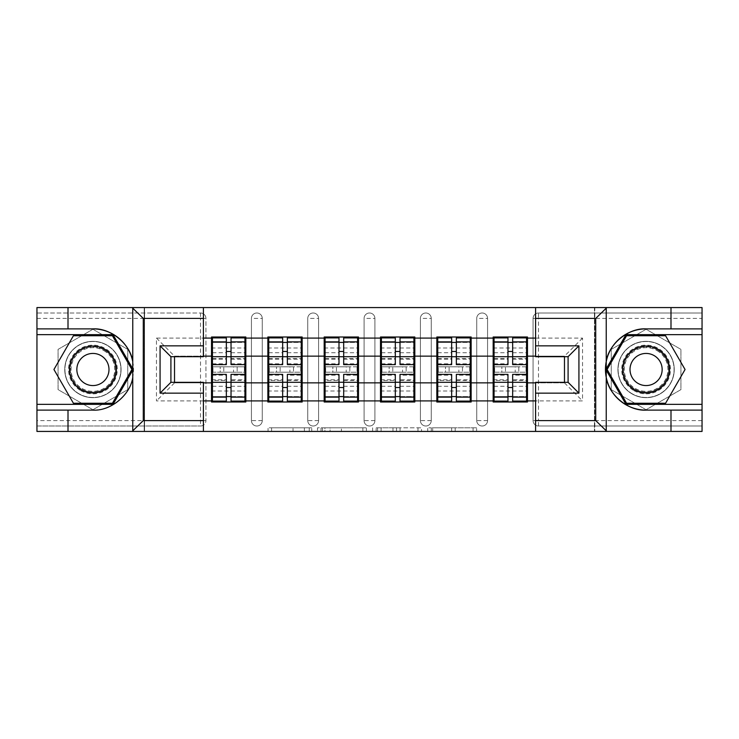 <?xml version="1.0" encoding="UTF-8"?>
<svg xmlns="http://www.w3.org/2000/svg" width="739" height="739" viewBox="0 0 739 739"><rect width="100%" height="100%" fill="white"/><g stroke="black" fill="none" stroke-linecap="round" stroke-linejoin="round"><path stroke-width="0.55" stroke-dasharray="3.69 2.77" d="M311.729 431.428L271.592 431.428L311.729 431.428L311.729 427.816L293.032 427.816L293.032 431.428L293.032 427.816L311.729 427.816L311.729 431.428L311.729 427.816L293.032 427.816L293.032 431.428L293.032 427.816L311.729 427.816L271.592 427.816L311.729 427.816M646.08 397.665A28.165 28.165 0 0 1 617.924 369.5A28.165 28.165 0 0 1 646.08 341.335A28.165 28.165 0 0 0 617.924 369.5A28.165 28.165 0 0 0 646.08 397.665A28.165 28.165 0 0 0 674.245 369.5A28.165 28.165 0 0 0 646.08 341.335A28.165 28.165 0 0 1 674.245 369.5A28.165 28.165 0 0 1 646.08 397.665A28.165 28.165 0 0 0 674.245 369.5A28.165 28.165 0 0 0 646.08 341.335A28.165 28.165 0 0 0 617.924 369.5A28.165 28.165 0 0 0 646.08 397.665A28.165 28.165 0 0 0 674.245 369.5A28.165 28.165 0 0 0 646.08 341.335A28.165 28.165 0 0 0 617.924 369.5A28.165 28.165 0 0 0 646.08 397.665M92.92 397.665A28.165 28.165 0 0 1 64.755 369.5A28.165 28.165 0 0 1 92.92 341.335A28.165 28.165 0 0 1 121.076 369.5A28.165 28.165 0 0 1 92.92 397.665A28.165 28.165 0 0 1 64.755 369.5A28.165 28.165 0 0 1 92.92 341.335A28.165 28.165 0 0 1 121.076 369.5A28.165 28.165 0 0 1 92.92 397.665A28.165 28.165 0 0 0 121.076 369.5A28.165 28.165 0 0 0 92.92 341.335A28.165 28.165 0 0 0 64.755 369.5A28.165 28.165 0 0 0 92.92 397.665A28.165 28.165 0 0 0 121.076 369.5A28.165 28.165 0 0 0 92.92 341.335A28.165 28.165 0 0 0 64.755 369.5A28.165 28.165 0 0 0 92.92 397.665M473.08 431.428L431.262 431.428L473.08 431.428L473.08 427.816L455.178 427.816L476.627 427.816L476.627 431.428L476.627 427.816L431.262 427.816L476.627 427.816L476.627 431.428L476.627 427.816L473.08 427.816L473.08 431.428M451.64 431.428L432.675 431.428L451.64 431.428L451.64 427.816L455.178 427.816L451.64 427.816L451.64 431.428L451.64 427.816L432.675 427.816L432.675 431.428L432.675 427.816L451.64 427.816L451.64 431.428M427.715 431.428L431.262 431.428L427.715 431.428L427.715 427.816L431.262 427.816L427.715 427.816L427.715 431.428M268.045 431.428L271.592 431.428L268.045 431.428L268.045 427.816L271.592 427.816L268.045 427.816L268.045 431.428M670.994 328.883L670.994 307.572L702.05 307.572L702.05 431.428L702.05 307.572L702.05 431.428L36.95 431.428L68.006 431.428L68.006 410.117M144.548 431.428L203.41 431.428L203.41 382.322L170.912 382.322L170.912 356.678L203.41 356.678L203.41 307.572L144.548 307.572L144.548 431.428L144.548 307.572M366.396 431.428L362.858 431.428L366.396 431.428L366.396 427.816L366.396 431.428M321.031 431.428L362.858 431.428L317.493 431.428L321.031 431.428L321.031 427.816L366.396 427.816L317.493 427.816L317.493 431.428L317.493 427.816L321.031 427.816L321.031 431.428M376.142 431.428L421.507 431.428L372.604 431.428L376.142 431.428L376.142 427.816L421.507 427.816L421.507 431.428L421.507 427.816L400.067 427.816L400.067 431.428M526.565 366.793L494.068 366.793M527.47 366.793L527.47 337.002L493.172 337.002L493.172 366.793L527.47 366.793L527.47 372.207L493.172 372.207L493.172 401.998L527.47 401.998L527.47 372.207M494.068 372.207L526.565 372.207M470.244 366.793L437.747 366.793M471.14 366.793L471.14 337.002L436.841 337.002L436.841 366.793L471.14 366.793L471.14 372.207L436.841 372.207L436.841 401.998L471.14 401.998L471.14 372.207M437.747 372.207L470.244 372.207M413.914 366.793L381.416 366.793M414.819 366.793L414.819 337.002L380.511 337.002L380.511 366.793L414.819 366.793L414.819 372.207L380.511 372.207L380.511 401.998L414.819 401.998L414.819 372.207M381.416 372.207L413.914 372.207M357.584 366.793L325.086 366.793M358.489 366.793L358.489 337.002L324.181 337.002L324.181 366.793L358.489 366.793L358.489 372.207L324.181 372.207L324.181 401.998L358.489 401.998L358.489 372.207M325.086 372.207L357.584 372.207M301.253 366.793L268.756 366.793M302.159 366.793L302.159 337.002L267.86 337.002L267.86 366.793L302.159 366.793L302.159 372.207L267.86 372.207L267.86 401.998L302.159 401.998L302.159 372.207M268.756 372.207L301.253 372.207M594.452 307.572L594.452 431.428L594.452 307.572L535.59 307.572L535.59 356.678L568.088 356.678L568.088 382.322L535.59 382.322L535.59 431.428M535.59 338.083L582.535 338.083L582.535 400.917L535.59 400.917M203.41 400.917L156.465 400.917L156.465 338.083L203.41 338.083M471.14 382.857L493.172 382.857M493.172 356.143L471.14 356.143M414.819 382.857L436.841 382.857M436.841 356.143L414.819 356.143M358.489 382.857L380.511 382.857M380.511 356.143L358.489 356.143M302.159 382.857L324.181 382.857M324.181 356.143L302.159 356.143M245.828 382.857L267.86 382.857M267.86 356.143L245.828 356.143M36.95 318.407L200.518 318.407L200.518 426.006A5.413 5.413 0 0 0 205.932 420.593L205.932 318.407A5.413 5.413 0 0 0 200.518 312.994L36.95 312.994L36.95 426.006L200.518 426.006L36.95 426.006L36.95 431.428L203.41 431.428M200.518 426.006A5.413 5.413 0 0 0 205.932 420.593L205.932 318.407A5.413 5.413 0 0 0 200.518 312.994L36.95 312.994L36.95 307.572L36.95 431.428L36.95 307.572L144.188 307.572L144.188 431.428L144.188 307.572L203.41 307.572M244.932 366.793L212.435 366.793M211.53 366.793L245.828 366.793L245.828 337.002L211.53 337.002L211.53 401.998L245.828 401.998L245.828 372.207L211.53 372.207M212.435 372.207L244.932 372.207M203.41 356.143L174.524 356.143L174.524 382.857L211.53 382.857M174.524 382.322L174.524 382.857L203.41 382.857M211.53 356.143L174.524 356.143L174.524 356.678M174.524 382.857L156.465 400.917M156.465 338.083L174.524 356.143M535.59 307.572L594.812 307.572L594.812 431.428L594.812 307.572L702.05 307.572L36.95 307.572L68.006 307.572L68.006 328.883M527.47 382.857L564.476 382.857L564.476 382.322M564.476 356.678L564.476 356.143L535.59 356.143M535.59 382.857L564.476 382.857L564.476 356.143L527.47 356.143M564.476 382.857L582.535 400.917M582.535 338.083L564.476 356.143M245.828 366.793L245.828 372.207M702.05 312.994L538.482 312.994A5.413 5.413 0 0 0 533.068 318.407L533.068 420.593A5.413 5.413 0 0 0 538.482 426.006L702.05 426.006L538.482 426.006A5.413 5.413 0 0 1 533.068 420.593L533.068 318.407A5.413 5.413 0 0 1 538.482 312.994L702.05 312.994M487.574 420.593L476.738 420.593A5.413 5.413 0 0 0 482.151 426.006A5.413 5.413 0 0 0 487.574 420.593L487.574 318.407A5.413 5.413 0 0 0 482.151 312.994A5.413 5.413 0 0 0 476.738 318.407L476.738 420.593L476.738 318.407A5.413 5.413 0 0 1 482.151 312.994A5.413 5.413 0 0 1 487.574 318.407L487.574 420.593A5.413 5.413 0 0 1 482.151 426.006A5.413 5.413 0 0 1 476.738 420.593A5.413 5.413 0 0 0 482.151 426.006M431.243 420.593L420.408 420.593A5.413 5.413 0 0 0 425.83 426.006A5.413 5.413 0 0 0 431.243 420.593L431.243 318.407A5.413 5.413 0 0 0 425.83 312.994A5.413 5.413 0 0 0 420.408 318.407L420.408 420.593L420.408 318.407A5.413 5.413 0 0 1 425.83 312.994A5.413 5.413 0 0 1 431.243 318.407L431.243 420.593A5.413 5.413 0 0 1 425.83 426.006A5.413 5.413 0 0 1 420.408 420.593A5.413 5.413 0 0 0 425.83 426.006M374.913 420.593L364.087 420.593A5.413 5.413 0 0 0 369.5 426.006A5.413 5.413 0 0 0 374.913 420.593L374.913 318.407A5.413 5.413 0 0 0 369.5 312.994A5.413 5.413 0 0 0 364.087 318.407L364.087 420.593L364.087 318.407A5.413 5.413 0 0 1 369.5 312.994A5.413 5.413 0 0 1 374.913 318.407L374.913 420.593A5.413 5.413 0 0 1 369.5 426.006A5.413 5.413 0 0 1 364.087 420.593A5.413 5.413 0 0 0 369.5 426.006M318.592 420.593L307.757 420.593A5.413 5.413 0 0 0 313.17 426.006A5.413 5.413 0 0 0 318.592 420.593L318.592 318.407A5.413 5.413 0 0 0 313.17 312.994A5.413 5.413 0 0 0 307.757 318.407L307.757 420.593L307.757 318.407A5.413 5.413 0 0 1 313.17 312.994A5.413 5.413 0 0 1 318.592 318.407L318.592 420.593A5.413 5.413 0 0 1 313.17 426.006A5.413 5.413 0 0 1 307.757 420.593A5.413 5.413 0 0 0 313.17 426.006M262.262 420.593L251.426 420.593A5.413 5.413 0 0 0 256.849 426.006A5.413 5.413 0 0 0 262.262 420.593L262.262 318.407A5.413 5.413 0 0 0 256.849 312.994A5.413 5.413 0 0 0 251.426 318.407L251.426 420.593L251.426 318.407A5.413 5.413 0 0 1 256.849 312.994A5.413 5.413 0 0 1 262.262 318.407L262.262 420.593A5.413 5.413 0 0 1 256.849 426.006A5.413 5.413 0 0 1 251.426 420.593A5.413 5.413 0 0 0 256.849 426.006M267.86 366.793L267.86 372.207M324.181 366.793L324.181 372.207M380.511 366.793L380.511 372.207M436.841 366.793L436.841 372.207M493.172 366.793L493.172 372.207M92.92 329.261L58.076 349.381L58.076 389.619L92.92 409.739L127.764 389.619L127.764 349.381L92.92 329.261L58.076 349.381L58.076 389.619L92.92 409.739L127.764 389.619L127.764 349.381L92.92 329.261M611.236 389.619L646.08 409.739L680.924 389.619L680.924 349.381L646.08 329.261L611.236 349.381L611.236 389.619L646.08 409.739L680.924 389.619L680.924 349.381L646.08 329.261L611.236 349.381L611.236 389.619M324.929 431.428L330.074 431.428L324.929 431.428L324.929 427.816L322.453 427.816L322.453 431.428L322.453 427.816L330.074 427.816L324.929 427.816L324.929 431.428M330.074 431.428L341.409 431.428L330.074 431.428L330.074 427.816L341.409 427.816L341.409 431.428L341.409 427.816L330.074 427.816L330.074 431.428M376.142 427.816L396.529 427.816L396.529 431.428L396.529 427.816L392.982 427.816L396.529 427.816L396.529 431.428L396.529 427.816L400.067 427.816M377.564 427.816L377.564 431.428L377.564 427.816M372.604 427.816L372.604 431.428L372.604 427.816M231.03 396.584L244.932 396.584L244.932 342.416L212.435 342.416L212.435 396.584L244.932 396.584L244.932 379.791L231.03 379.791L231.03 387.532L231.03 374.377M244.932 375.209L244.932 391.005L244.932 375.209L231.03 375.209M244.932 379.791L244.932 401.092M231.03 379.791L231.03 401.092M212.435 391.005L212.435 374.377L212.435 391.005L244.932 391.005M226.337 396.584L212.435 396.584L212.435 380.474L226.337 380.474L226.337 387.532L226.337 374.377M212.435 380.474L212.435 379.791L226.337 379.791L226.337 401.092M212.435 379.791L212.435 401.092M223.806 366.793L233.552 366.793L233.552 372.207L223.806 372.207L223.806 366.793L212.971 366.793L233.552 366.793M220.194 366.793L237.164 366.793L220.194 366.793L220.194 372.207L237.164 372.207L220.194 372.207L220.194 366.793M233.552 372.207L223.806 372.207M212.971 372.207L212.971 366.793L212.971 372.207M244.387 366.793L244.387 372.207L244.387 366.793M226.337 364.623L226.337 337.908M231.03 364.623L231.03 351.468L231.03 358.526L244.932 358.526L244.932 359.209L244.932 337.908M231.03 342.416L244.932 342.416L244.932 358.526M226.337 342.416L212.435 342.416L212.435 359.209L212.435 337.908M212.435 347.995L212.435 364.623L212.435 347.995L244.932 347.995L244.932 364.623L244.932 347.995M226.337 380.474L226.337 379.791M231.03 358.526L231.03 337.908M237.164 366.793L237.164 372.207L237.164 366.793M287.351 396.584L301.253 396.584L301.253 342.416L268.756 342.416L268.756 396.584L301.253 396.584L301.253 379.791L287.351 379.791L287.351 387.532L287.351 374.377M301.253 375.209L301.253 391.005L301.253 375.209L287.351 375.209M301.253 379.791L301.253 401.092M287.351 379.791L287.351 401.092M268.756 391.005L268.756 374.377L268.756 391.005L301.253 391.005M282.658 396.584L268.756 396.584L268.756 380.474L282.658 380.474L282.658 387.532L282.658 374.377M268.756 380.474L268.756 379.791L282.658 379.791L282.658 401.092M268.756 379.791L268.756 401.092M280.136 366.793L289.882 366.793L289.882 372.207L280.136 372.207L280.136 366.793L269.301 366.793L289.882 366.793M276.525 366.793L293.494 366.793L276.525 366.793L276.525 372.207L293.494 372.207L276.525 372.207L276.525 366.793M289.882 372.207L280.136 372.207M269.301 372.207L269.301 366.793L269.301 372.207M300.718 366.793L300.718 372.207L300.718 366.793M282.658 364.623L282.658 337.908M287.351 364.623L287.351 351.468L287.351 358.526L301.253 358.526L301.253 359.209L301.253 337.908M287.351 342.416L301.253 342.416L301.253 358.526M282.658 342.416L268.756 342.416L268.756 359.209L268.756 337.908M268.756 347.995L268.756 364.623L268.756 347.995L301.253 347.995L301.253 364.623L301.253 347.995M282.658 380.474L282.658 379.791M287.351 358.526L287.351 337.908M293.494 366.793L293.494 372.207L293.494 366.793M343.681 396.584L357.584 396.584L357.584 342.416L325.086 342.416L325.086 396.584L357.584 396.584L357.584 379.791L343.681 379.791L343.681 387.532L343.681 374.377M357.584 375.209L357.584 391.005L357.584 375.209L343.681 375.209M357.584 379.791L357.584 401.092M343.681 379.791L343.681 401.092M325.086 391.005L325.086 374.377L325.086 391.005L357.584 391.005M338.989 396.584L325.086 396.584L325.086 380.474L338.989 380.474L338.989 387.532L338.989 374.377M325.086 380.474L325.086 379.791L338.989 379.791L338.989 401.092M325.086 379.791L325.086 401.092M336.457 366.793L346.212 366.793L346.212 372.207L336.457 372.207L336.457 366.793L325.631 366.793L346.212 366.793M332.855 366.793L349.824 366.793L332.855 366.793L332.855 372.207L349.824 372.207L332.855 372.207L332.855 366.793M346.212 372.207L336.457 372.207M325.631 372.207L325.631 366.793L325.631 372.207M357.039 366.793L357.039 372.207L357.039 366.793M338.989 364.623L338.989 337.908M343.681 364.623L343.681 351.468L343.681 358.526L357.584 358.526L357.584 359.209L357.584 337.908M343.681 342.416L357.584 342.416L357.584 358.526M338.989 342.416L325.086 342.416L325.086 359.209L325.086 337.908M325.086 347.995L325.086 364.623L325.086 347.995L357.584 347.995L357.584 364.623L357.584 347.995M338.989 380.474L338.989 379.791M343.681 358.526L343.681 337.908M349.824 366.793L349.824 372.207L349.824 366.793M400.011 396.584L413.914 396.584L413.914 342.416L381.416 342.416L381.416 396.584L413.914 396.584L413.914 379.791L400.011 379.791L400.011 387.532L400.011 374.377M413.914 375.209L413.914 391.005L413.914 375.209L400.011 375.209M413.914 379.791L413.914 401.092M400.011 379.791L400.011 401.092M381.416 391.005L381.416 374.377L381.416 391.005L413.914 391.005M395.319 396.584L381.416 396.584L381.416 380.474L395.319 380.474L395.319 387.532L395.319 374.377M381.416 380.474L381.416 379.791L395.319 379.791L395.319 401.092M381.416 379.791L381.416 401.092M392.788 366.793L402.543 366.793L402.543 372.207L392.788 372.207L392.788 366.793L381.961 366.793L402.543 366.793M389.176 366.793L406.145 366.793L389.176 366.793L389.176 372.207L406.145 372.207L389.176 372.207L389.176 366.793M402.543 372.207L392.788 372.207M381.961 372.207L381.961 366.793L381.961 372.207M413.369 366.793L413.369 372.207L413.369 366.793M395.319 364.623L395.319 337.908M400.011 364.623L400.011 351.468L400.011 358.526L413.914 358.526L413.914 359.209L413.914 337.908M400.011 342.416L413.914 342.416L413.914 358.526M395.319 342.416L381.416 342.416L381.416 359.209L381.416 337.908M381.416 347.995L381.416 364.623L381.416 347.995L413.914 347.995L413.914 364.623L413.914 347.995M395.319 380.474L395.319 379.791M400.011 358.526L400.011 337.908M406.145 366.793L406.145 372.207L406.145 366.793M456.342 396.584L470.244 396.584L470.244 342.416L437.747 342.416L437.747 396.584L470.244 396.584L470.244 379.791L456.342 379.791L456.342 387.532L456.342 374.377M470.244 375.209L470.244 391.005L470.244 375.209L456.342 375.209M470.244 379.791L470.244 401.092M456.342 379.791L456.342 401.092M437.747 391.005L437.747 374.377L437.747 391.005L470.244 391.005M451.649 396.584L437.747 396.584L437.747 380.474L451.649 380.474L451.649 387.532L451.649 374.377M437.747 380.474L437.747 379.791L451.649 379.791L451.649 401.092M437.747 379.791L437.747 401.092M449.118 366.793L458.864 366.793L458.864 372.207L449.118 372.207L449.118 366.793L438.282 366.793L458.864 366.793M445.506 366.793L462.475 366.793L445.506 366.793L445.506 372.207L462.475 372.207L445.506 372.207L445.506 366.793M458.864 372.207L449.118 372.207M438.282 372.207L438.282 366.793L438.282 372.207M469.699 366.793L469.699 372.207L469.699 366.793M451.649 364.623L451.649 337.908M456.342 364.623L456.342 351.468L456.342 358.526L470.244 358.526L470.244 359.209L470.244 337.908M456.342 342.416L470.244 342.416L470.244 358.526M451.649 342.416L437.747 342.416L437.747 359.209L437.747 337.908M437.747 347.995L437.747 364.623L437.747 347.995L470.244 347.995L470.244 364.623L470.244 347.995M451.649 380.474L451.649 379.791M456.342 358.526L456.342 337.908M462.475 366.793L462.475 372.207L462.475 366.793M512.663 396.584L526.565 396.584L526.565 342.416L494.068 342.416L494.068 396.584L526.565 396.584L526.565 379.791L512.663 379.791L512.663 387.532L512.663 374.377M526.565 375.209L526.565 391.005L526.565 375.209L512.663 375.209M526.565 379.791L526.565 401.092M512.663 379.791L512.663 401.092M494.068 391.005L494.068 374.377L494.068 391.005L526.565 391.005M507.97 396.584L494.068 396.584L494.068 380.474L507.97 380.474L507.97 387.532L507.97 374.377M494.068 380.474L494.068 379.791L507.97 379.791L507.97 401.092M494.068 379.791L494.068 401.092M505.448 366.793L515.194 366.793L515.194 372.207L505.448 372.207L505.448 366.793L494.613 366.793L515.194 366.793M501.836 366.793L518.806 366.793L501.836 366.793L501.836 372.207L518.806 372.207L501.836 372.207L501.836 366.793M515.194 372.207L505.448 372.207M494.613 372.207L494.613 366.793L494.613 372.207M526.029 366.793L526.029 372.207L526.029 366.793M507.97 364.623L507.97 337.908M512.663 364.623L512.663 351.468L512.663 358.526L526.565 358.526L526.565 359.209L526.565 337.908M512.663 342.416L526.565 342.416L526.565 358.526M507.97 342.416L494.068 342.416L494.068 359.209L494.068 337.908M494.068 347.995L494.068 364.623L494.068 347.995L526.565 347.995L526.565 364.623L526.565 347.995M507.97 380.474L507.97 379.791M512.663 358.526L512.663 337.908M518.806 366.793L518.806 372.207L518.806 366.793M80.727 390.608A24.369 24.369 0 0 0 114.028 381.684A24.369 24.369 0 0 0 105.104 348.392A24.369 24.369 0 0 0 71.812 357.316A24.369 24.369 0 0 0 80.727 390.608M104.199 349.953A22.567 22.567 0 0 1 112.457 380.779A22.567 22.567 0 0 1 81.632 389.047A22.567 22.567 0 0 0 112.457 380.779A22.567 22.567 0 0 0 104.199 349.953A22.567 22.567 0 0 0 73.373 358.221A22.567 22.567 0 0 0 81.632 389.047A22.567 22.567 0 0 1 73.373 358.221A22.567 22.567 0 0 1 104.199 349.953A22.567 22.567 0 0 0 73.373 358.221A22.567 22.567 0 0 0 81.632 389.047M100.947 355.588A16.064 16.064 0 0 1 106.832 377.537A16.064 16.064 0 0 1 84.883 383.412A16.064 16.064 0 0 1 78.999 361.463A16.064 16.064 0 0 1 100.947 355.588M78.925 393.73A27.98 27.98 0 0 1 68.681 355.505A27.98 27.98 0 0 1 106.906 345.27A27.98 27.98 0 0 1 117.15 383.495A27.98 27.98 0 0 1 78.925 393.73A27.98 27.98 0 0 1 68.681 355.505A27.98 27.98 0 0 1 106.906 345.27A27.98 27.98 0 0 1 117.15 383.495A27.98 27.98 0 0 1 78.925 393.73M73.429 335.737L112.411 335.737L131.902 369.5L112.411 403.263L73.429 403.263L53.938 369.5L73.429 335.737M633.896 390.608A24.369 24.369 0 0 0 667.188 381.684A24.369 24.369 0 0 0 658.273 348.392A24.369 24.369 0 0 0 624.972 357.316A24.369 24.369 0 0 0 633.896 390.608M657.368 349.953A22.567 22.567 0 0 1 665.627 380.779A22.567 22.567 0 0 1 634.801 389.047A22.567 22.567 0 0 0 665.627 380.779A22.567 22.567 0 0 0 657.368 349.953A22.567 22.567 0 0 0 626.543 358.221A22.567 22.567 0 0 0 634.801 389.047A22.567 22.567 0 0 1 626.543 358.221A22.567 22.567 0 0 1 657.368 349.953A22.567 22.567 0 0 0 626.543 358.221A22.567 22.567 0 0 0 634.801 389.047M654.117 355.588A16.064 16.064 0 0 1 660.001 377.537A16.064 16.064 0 0 1 638.053 383.412A16.064 16.064 0 0 1 632.168 361.463A16.064 16.064 0 0 1 654.117 355.588M632.094 393.73A27.98 27.98 0 0 1 621.85 355.505A27.98 27.98 0 0 1 660.075 345.27A27.98 27.98 0 0 1 670.319 383.495A27.98 27.98 0 0 1 632.094 393.73A27.98 27.98 0 0 1 621.85 355.505A27.98 27.98 0 0 1 660.075 345.27A27.98 27.98 0 0 1 670.319 383.495A27.98 27.98 0 0 1 632.094 393.73M626.589 335.737L665.571 335.737L685.062 369.5L665.571 403.263L626.589 403.263L607.098 369.5L626.589 335.737M132.771 361.639A40.617 40.617 0 0 1 92.92 410.117L36.95 410.117M36.95 328.883L92.92 328.883M36.95 404.344L113.03 404.344L133.149 369.5L113.03 334.656L36.95 334.656M670.994 431.428L670.994 410.117M646.08 328.883L702.05 328.883M702.05 410.117L646.08 410.117M702.05 334.656L625.97 334.656L605.851 369.5L625.97 404.344L702.05 404.344M309.253 427.816L309.253 431.428L309.253 427.816M205.932 420.593L36.95 420.593M200.518 312.994L200.518 318.407L205.932 318.407A5.413 5.413 0 0 0 200.518 312.994M702.05 420.593L538.482 420.593L538.482 318.407L702.05 318.407M533.068 318.407L538.482 318.407L538.482 312.994M538.482 426.006L538.482 420.593L533.068 420.593A5.413 5.413 0 0 0 538.482 426.006M256.849 312.994A5.413 5.413 0 0 1 262.262 318.407L251.426 318.407M313.17 312.994A5.413 5.413 0 0 1 318.592 318.407L307.757 318.407M369.5 312.994A5.413 5.413 0 0 1 374.913 318.407L364.087 318.407M425.83 312.994A5.413 5.413 0 0 1 431.243 318.407L420.408 318.407M482.151 312.994A5.413 5.413 0 0 1 487.574 318.407L476.738 318.407M304.376 427.816L304.376 431.428L304.376 427.816M271.592 427.816L271.592 431.428L271.592 427.816M362.858 427.816L362.858 431.428L362.858 427.816M417.969 427.816L417.969 431.428L417.969 427.816M392.982 427.816L392.982 431.428L392.982 427.816M381.112 427.816L381.112 431.428L381.112 427.816M455.178 427.816L455.178 431.428L455.178 427.816M431.262 427.816L431.262 431.428L431.262 427.816M231.03 386.266L244.932 386.266M212.435 375.209L226.337 375.209M212.435 386.266L226.337 386.266M212.435 358.526L226.337 358.526M212.435 363.791L226.337 363.791M231.03 363.791L244.932 363.791M212.435 352.734L226.337 352.734M231.03 380.474L244.932 380.474M231.03 352.734L244.932 352.734M287.351 386.266L301.253 386.266M268.756 375.209L282.658 375.209M268.756 386.266L282.658 386.266M268.756 358.526L282.658 358.526M268.756 363.791L282.658 363.791M287.351 363.791L301.253 363.791M268.756 352.734L282.658 352.734M287.351 380.474L301.253 380.474M287.351 352.734L301.253 352.734M343.681 386.266L357.584 386.266M325.086 375.209L338.989 375.209M325.086 386.266L338.989 386.266M325.086 358.526L338.989 358.526M325.086 363.791L338.989 363.791M343.681 363.791L357.584 363.791M325.086 352.734L338.989 352.734M343.681 380.474L357.584 380.474M343.681 352.734L357.584 352.734M400.011 386.266L413.914 386.266M381.416 375.209L395.319 375.209M381.416 386.266L395.319 386.266M381.416 358.526L395.319 358.526M381.416 363.791L395.319 363.791M400.011 363.791L413.914 363.791M381.416 352.734L395.319 352.734M400.011 380.474L413.914 380.474M400.011 352.734L413.914 352.734M456.342 386.266L470.244 386.266M437.747 375.209L451.649 375.209M437.747 386.266L451.649 386.266M437.747 358.526L451.649 358.526M437.747 363.791L451.649 363.791M456.342 363.791L470.244 363.791M437.747 352.734L451.649 352.734M456.342 380.474L470.244 380.474M456.342 352.734L470.244 352.734M512.663 386.266L526.565 386.266M494.068 375.209L507.97 375.209M494.068 386.266L507.97 386.266M494.068 358.526L507.97 358.526M494.068 363.791L507.97 363.791M512.663 363.791L526.565 363.791M494.068 352.734L507.97 352.734M512.663 380.474L526.565 380.474M512.663 352.734L526.565 352.734M103.829 350.6A21.828 21.828 0 0 1 111.82 380.409A21.828 21.828 0 0 1 82.001 388.4A21.828 21.828 0 0 1 74.011 358.591A21.828 21.828 0 0 1 103.829 350.6M656.999 350.6A21.828 21.828 0 0 1 664.989 380.409A21.828 21.828 0 0 1 635.17 388.4A21.828 21.828 0 0 1 627.18 358.591A21.828 21.828 0 0 1 656.999 350.6M212.435 359.209L226.337 359.209M231.03 359.209L244.932 359.209M268.756 359.209L282.658 359.209M287.351 359.209L301.253 359.209M325.086 359.209L338.989 359.209M343.681 359.209L357.584 359.209M381.416 359.209L395.319 359.209M400.011 359.209L413.914 359.209M437.747 359.209L451.649 359.209M456.342 359.209L470.244 359.209M494.068 359.209L507.97 359.209M512.663 359.209L526.565 359.209"/><path stroke-width="1.11" d="M203.41 431.428L535.59 431.428L535.59 382.322L568.088 382.322L568.088 356.678L535.59 356.678L535.59 307.572L203.41 307.572L203.41 356.678L170.912 356.678L170.912 382.322L203.41 382.322L203.41 431.428L132.133 431.428L143.283 420.593L203.41 420.593M132.133 431.428L36.95 431.428L36.95 410.117L68.006 410.117L68.006 431.428L144.548 431.428M527.47 366.793L526.565 366.793M494.068 366.793L493.172 366.793M493.172 372.207L494.068 372.207M526.565 372.207L527.47 372.207M471.14 366.793L470.244 366.793M437.747 366.793L436.841 366.793M436.841 372.207L437.747 372.207M470.244 372.207L471.14 372.207M414.819 366.793L413.914 366.793M381.416 366.793L380.511 366.793M380.511 372.207L381.416 372.207M413.914 372.207L414.819 372.207M358.489 366.793L357.584 366.793M325.086 366.793L324.181 366.793M324.181 372.207L325.086 372.207M357.584 372.207L358.489 372.207M302.159 366.793L301.253 366.793M268.756 366.793L267.86 366.793M267.86 372.207L268.756 372.207M301.253 372.207L302.159 372.207M535.59 338.083L527.47 338.083L527.47 337.002L493.172 337.002L493.172 356.143L471.14 356.143L471.14 382.857L493.172 382.857L493.172 356.143M535.59 400.917L527.47 400.917L527.47 401.998L493.172 401.998L493.172 400.917L471.14 400.917L471.14 401.998L436.841 401.998L436.841 400.917L414.819 400.917L414.819 401.998L380.511 401.998L380.511 400.917L358.489 400.917L358.489 401.998L324.181 401.998L324.181 400.917L302.159 400.917L302.159 401.998L267.86 401.998L267.86 400.917L245.828 400.917L245.828 401.998L211.53 401.998L211.53 400.917L203.41 400.917M203.41 338.083L211.53 338.083L211.53 356.143L203.41 356.143M493.172 338.083L471.14 338.083L471.14 337.002L436.841 337.002L436.841 338.083L414.819 338.083L414.819 337.002L380.511 337.002L380.511 338.083L358.489 338.083L358.489 337.002L324.181 337.002L324.181 338.083L302.159 338.083L302.159 337.002L267.86 337.002L267.86 338.083L245.828 338.083L245.828 337.002L211.53 337.002L211.53 338.083M493.172 382.857L493.172 400.917M471.14 382.857L471.14 400.917M471.14 338.083L471.14 356.143M414.819 382.857L436.841 382.857L436.841 356.143L414.819 356.143L414.819 400.917M436.841 382.857L436.841 400.917M436.841 338.083L436.841 356.143M414.819 338.083L414.819 356.143M358.489 382.857L380.511 382.857L380.511 356.143L358.489 356.143L358.489 400.917M380.511 382.857L380.511 400.917M380.511 338.083L380.511 356.143M358.489 338.083L358.489 356.143M302.159 382.857L324.181 382.857L324.181 356.143L302.159 356.143L302.159 400.917M324.181 382.857L324.181 400.917M324.181 338.083L324.181 356.143M302.159 338.083L302.159 356.143M245.828 382.857L267.86 382.857L267.86 356.143L245.828 356.143L245.828 400.917M267.86 382.857L267.86 400.917M267.86 338.083L267.86 356.143M245.828 338.083L245.828 356.143M245.828 366.793L244.932 366.793M212.435 366.793L211.53 366.793M211.53 372.207L212.435 372.207M244.932 372.207L245.828 372.207M203.41 382.857L211.53 382.857L211.53 356.143M211.53 382.857L211.53 400.917M535.59 307.572L702.05 307.572L702.05 328.883L670.994 328.883L670.994 307.572L594.452 307.572M144.548 307.572L36.95 307.572L36.95 404.344L113.03 404.344L133.149 369.5L113.03 334.656L36.95 334.656M564.476 382.322L564.476 356.678M535.59 356.143L527.47 356.143L527.47 382.857L535.59 382.857M174.524 356.678L174.524 382.322M527.47 382.857L527.47 400.917M527.47 338.083L527.47 356.143M244.932 374.377L244.932 401.092L231.03 401.092L231.03 374.377L244.932 374.377L244.932 337.908L231.03 337.908L231.03 341.871L244.932 341.871M212.435 356.697L226.337 356.697L226.337 337.908L212.435 337.908L212.435 374.377L226.337 374.377L226.337 401.092L212.435 401.092L212.435 397.129L226.337 397.129M226.337 351.468L231.03 351.468M231.03 342.416L226.337 342.416M226.337 356.734L231.03 356.734M226.337 356.697L226.337 364.623L212.435 364.623M212.435 341.871L226.337 341.871M226.337 382.266L231.03 382.266M226.337 396.584L231.03 396.584M226.337 387.532L231.03 387.532M212.435 374.377L212.435 397.129M231.03 397.129L244.932 397.129M231.03 341.871L231.03 364.623L244.932 364.623M301.253 374.377L301.253 401.092L287.351 401.092L287.351 374.377L301.253 374.377L301.253 337.908L287.351 337.908L287.351 341.871L301.253 341.871M268.756 356.697L282.658 356.697L282.658 337.908L268.756 337.908L268.756 374.377L282.658 374.377L282.658 401.092L268.756 401.092L268.756 397.129L282.658 397.129M282.658 351.468L287.351 351.468M287.351 342.416L282.658 342.416M282.658 356.734L287.351 356.734M282.658 356.697L282.658 364.623L268.756 364.623M268.756 341.871L282.658 341.871M282.658 382.266L287.351 382.266M282.658 396.584L287.351 396.584M282.658 387.532L287.351 387.532M268.756 374.377L268.756 397.129M287.351 397.129L301.253 397.129M287.351 341.871L287.351 364.623L301.253 364.623M357.584 374.377L357.584 401.092L343.681 401.092L343.681 374.377L357.584 374.377L357.584 337.908L343.681 337.908L343.681 341.871L357.584 341.871M325.086 356.697L338.989 356.697L338.989 337.908L325.086 337.908L325.086 374.377L338.989 374.377L338.989 401.092L325.086 401.092L325.086 397.129L338.989 397.129M338.989 351.468L343.681 351.468M343.681 342.416L338.989 342.416M338.989 356.734L343.681 356.734M338.989 356.697L338.989 364.623L325.086 364.623M325.086 341.871L338.989 341.871M338.989 382.266L343.681 382.266M338.989 396.584L343.681 396.584M338.989 387.532L343.681 387.532M325.086 374.377L325.086 397.129M343.681 397.129L357.584 397.129M343.681 341.871L343.681 364.623L357.584 364.623M413.914 374.377L413.914 401.092L400.011 401.092L400.011 374.377L413.914 374.377L413.914 337.908L400.011 337.908L400.011 341.871L413.914 341.871M381.416 356.697L395.319 356.697L395.319 337.908L381.416 337.908L381.416 374.377L395.319 374.377L395.319 401.092L381.416 401.092L381.416 397.129L395.319 397.129M395.319 351.468L400.011 351.468M400.011 342.416L395.319 342.416M395.319 356.734L400.011 356.734M395.319 356.697L395.319 364.623L381.416 364.623M381.416 341.871L395.319 341.871M395.319 382.266L400.011 382.266M395.319 396.584L400.011 396.584M395.319 387.532L400.011 387.532M381.416 374.377L381.416 397.129M400.011 397.129L413.914 397.129M400.011 341.871L400.011 364.623L413.914 364.623M470.244 374.377L470.244 401.092L456.342 401.092L456.342 374.377L470.244 374.377L470.244 337.908L456.342 337.908L456.342 341.871L470.244 341.871M437.747 356.697L451.649 356.697L451.649 337.908L437.747 337.908L437.747 374.377L451.649 374.377L451.649 401.092L437.747 401.092L437.747 397.129L451.649 397.129M451.649 351.468L456.342 351.468M456.342 342.416L451.649 342.416M451.649 356.734L456.342 356.734M451.649 356.697L451.649 364.623L437.747 364.623M437.747 341.871L451.649 341.871M451.649 382.266L456.342 382.266M451.649 396.584L456.342 396.584M451.649 387.532L456.342 387.532M437.747 374.377L437.747 397.129M456.342 397.129L470.244 397.129M456.342 341.871L456.342 364.623L470.244 364.623M526.565 374.377L526.565 401.092L512.663 401.092L512.663 374.377L526.565 374.377L526.565 337.908L512.663 337.908L512.663 341.871L526.565 341.871M494.068 356.697L507.97 356.697L507.97 337.908L494.068 337.908L494.068 374.377L507.97 374.377L507.97 401.092L494.068 401.092L494.068 397.129L507.97 397.129M507.97 351.468L512.663 351.468M512.663 342.416L507.97 342.416M507.97 356.734L512.663 356.734M507.97 356.697L507.97 364.623L494.068 364.623M494.068 341.871L507.97 341.871M507.97 382.266L512.663 382.266M507.97 396.584L512.663 396.584M507.97 387.532L512.663 387.532M494.068 374.377L494.068 397.129M512.663 397.129L526.565 397.129M512.663 341.871L512.663 364.623L526.565 364.623M81.179 389.822A23.472 23.472 0 0 0 113.243 381.232A23.472 23.472 0 0 0 104.652 349.178A23.472 23.472 0 0 0 72.588 357.768A23.472 23.472 0 0 0 81.179 389.822M84.883 383.412A16.064 16.064 0 0 0 106.832 377.537A16.064 16.064 0 0 0 100.947 355.588A16.064 16.064 0 0 0 78.999 361.463A16.064 16.064 0 0 0 84.883 383.412M73.429 335.737L112.411 335.737L131.902 369.5L112.411 403.263L73.429 403.263L53.938 369.5L73.429 335.737M634.348 389.822A23.472 23.472 0 0 0 666.412 381.232A23.472 23.472 0 0 0 657.821 349.178A23.472 23.472 0 0 0 625.757 357.768A23.472 23.472 0 0 0 634.348 389.822M638.053 383.412A16.064 16.064 0 0 0 660.001 377.537A16.064 16.064 0 0 0 654.117 355.588A16.064 16.064 0 0 0 632.168 361.463A16.064 16.064 0 0 0 638.053 383.412M626.589 335.737L665.571 335.737L685.062 369.5L665.571 403.263L626.589 403.263L607.098 369.5L626.589 335.737M68.006 410.117L92.92 410.117C110.619 411.244 130.443 394.94 132.771 377.361L132.771 361.639C130.443 344.06 110.619 327.756 92.92 328.883L36.95 328.883M36.95 410.117L36.95 404.344M203.41 318.407L143.283 318.407L132.133 307.572L68.006 307.572L68.006 328.883M132.133 307.572L203.41 307.572M92.92 328.883A40.617 40.617 0 0 1 132.771 361.639L132.771 307.895M170.912 356.678L160.077 345.852L203.41 345.852M203.41 393.148L160.077 393.148L170.912 382.322M606.867 307.572L595.717 318.407L535.59 318.407M670.994 328.883L646.08 328.883C628.381 327.756 608.557 344.06 606.229 361.639L606.229 377.361C608.557 394.94 628.381 411.244 646.08 410.117L702.05 410.117L702.05 334.656L625.97 334.656L605.851 369.5L625.97 404.344L702.05 404.344M535.59 420.593L595.717 420.593L606.867 431.428L702.05 431.428L702.05 410.117M702.05 328.883L702.05 334.656M670.994 431.428L670.994 410.117M606.867 431.428L535.59 431.428M646.08 410.117A40.617 40.617 0 0 1 605.463 369.5A40.617 40.617 0 0 1 646.08 328.883M568.088 382.322L578.923 393.148L535.59 393.148M535.59 345.852L578.923 345.852L568.088 356.678M212.435 382.303L226.337 382.303M231.03 382.303L244.932 382.303M231.03 356.697L244.932 356.697M268.756 382.303L282.658 382.303M287.351 382.303L301.253 382.303M287.351 356.697L301.253 356.697M325.086 382.303L338.989 382.303M343.681 382.303L357.584 382.303M343.681 356.697L357.584 356.697M381.416 382.303L395.319 382.303M400.011 382.303L413.914 382.303M400.011 356.697L413.914 356.697M437.747 382.303L451.649 382.303M456.342 382.303L470.244 382.303M456.342 356.697L470.244 356.697M494.068 382.303L507.97 382.303M512.663 382.303L526.565 382.303M512.663 356.697L526.565 356.697M132.771 431.105L132.771 377.361M143.283 318.407L143.283 420.593M160.077 393.148L160.077 345.852M606.229 307.895L606.229 361.639M606.229 377.361L606.229 431.105M595.717 420.593L595.717 318.407M578.923 345.852L578.923 393.148"/></g></svg>
